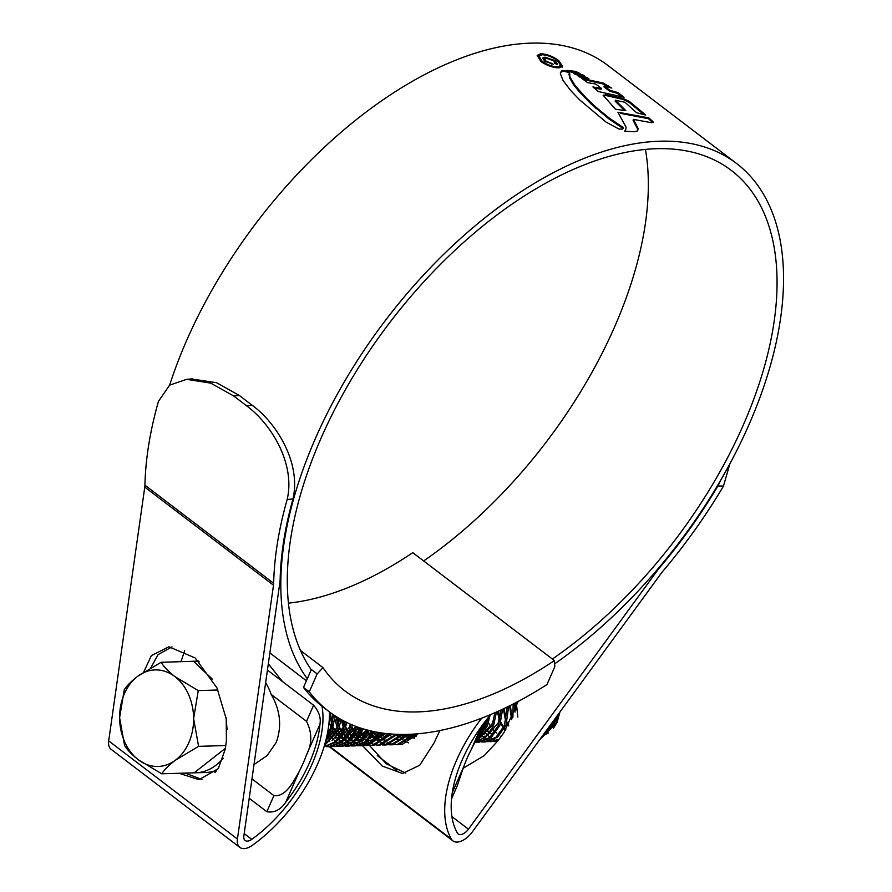 <?xml version="1.0" encoding="UTF-8"?>
<svg xmlns="http://www.w3.org/2000/svg" width="892" height="892" viewBox="0 0 892 892"><rect width="100%" height="100%" fill="white"/><g stroke="black" fill="none" stroke-linecap="round" stroke-linejoin="round"><path stroke-width="1.34" d="M329.037 711.582A345.817 188.848 -52.7 0 1 309.29 691.846L303.492 687.431A345.817 188.848 -52.7 0 0 323.238 707.166L329.037 711.582A345.817 188.848 -52.7 0 0 546.963 684.565L554.824 666.659L554.389 660.559L412.784 552.672A319.737 174.609 127.3 0 1 288.428 603.159M554.389 660.559A319.737 174.609 -52.7 0 1 344.836 690.832A319.737 174.609 -52.7 0 1 323.015 667.651L300.481 650.48M310.717 669.033L317.151 673.928L323.015 667.651M309.29 691.846L317.151 673.928M303.492 687.431L311.364 669.524M124.423 693.664A48.302 36.996 -91.8 0 0 119.606 717.759A48.302 36.996 -91.8 0 0 138.349 759.794A48.302 36.996 -91.8 0 0 175.356 760.229A48.302 36.996 -91.8 0 0 193.62 718.629A48.302 36.996 -91.8 0 0 174.877 676.593A48.302 36.996 -91.8 0 0 137.87 676.158A48.302 36.996 -91.8 0 0 124.423 693.664M124.256 689.728L119.606 717.759L124.568 745.489C127.389 750.016 131.983 754.788 138.349 759.794L161.731 773.799C164.463 769.618 169.012 765.091 175.356 760.229L198.582 746.359L193.62 718.629L198.258 690.598L174.877 676.593C168.499 671.576 163.905 666.803 161.095 662.288L137.87 676.158C131.581 680.964 127.043 685.491 124.256 689.728M216.466 771.023L207.981 772.416L195.571 772.795A55.772 42.716 88.2 0 1 194.177 772.807L225.353 748.343M223.234 758.167A55.772 42.716 88.2 0 1 195.571 772.795M559.953 711.95L557.143 722.163L553.419 728.351M548.558 732.968L542.581 735.744M517.828 717.057L516.323 702.394M539.671 739.724L555.66 723.825L558.147 714.425M540.139 739.078L554.11 723.869L556.129 717.19M482.394 728.541L483.598 730.459M484.412 731.607L486.831 734.462M488.058 735.666L489.028 736.502M489.106 736.569L490.02 737.283M490.812 737.84L493.187 739.256M493.978 739.635L496.331 740.55M497.123 740.773L497.825 740.951M479.807 733.77L480.621 734.651M481.847 735.855L483.81 737.472M484.601 738.03L486.976 739.446M487.768 739.825L490.132 740.739M490.912 740.962L493.254 741.442M494.034 741.531L497.379 741.553M487.824 741.72L498.26 740.349M478.402 738.219L480.777 739.635M481.557 740.014L483.921 740.929M484.702 741.152L487.054 741.631M490.165 741.798L499.063 739.256M476.44 739.936L478.48 740.806M479.26 741.074L481.613 741.653M482.394 741.776L484.735 741.954M481.624 741.91L485.504 741.943L497.468 737.294L505.998 725.341L508.708 706.263M483.955 741.988L495.919 737.349L504.448 725.397L507.213 706.999M475.414 742.111L479.294 742.133L491.258 737.483L499.788 725.531L502.653 709.185M477.744 742.177L489.708 737.539L498.238 725.586L501.114 709.909M475.224 742.133L485.995 736.881L493.577 725.731L496.431 712.028M475.38 741.843L492.027 725.776L494.859 712.73M476.752 739.379L487.367 725.921L489.998 715.429M477.789 737.494L485.817 725.965L488.136 717.692M397.564 734.35L398.401 735.432M398.713 735.8L399.917 737.126M401.144 738.331L403.106 739.936M403.898 740.505L406.273 741.91M407.064 742.3L408.458 742.869M400.921 744.385L402.627 744.474M394.71 744.575L398.59 744.608L415.973 733.926M377.126 732.221L369.801 738.732M377.483 732.8L378.063 733.692M378.877 734.83L379.78 736M380.092 736.368L381.285 737.695M382.088 738.498L383.493 739.736M383.571 739.803L384.485 740.516M385.277 741.074L387.652 742.478M388.444 742.869L390.796 743.772M391.577 744.006L393.93 744.486M397.04 744.653L414.367 734.038M388.499 744.764L392.391 744.798L409.64 734.294M369.968 730.715L370.927 732.432M371.273 732.99L371.853 733.882M372.666 735.019L373.57 736.19M373.882 736.558L375.086 737.885M376.312 739.089L378.275 740.706M379.067 741.263L381.442 742.668M382.233 743.058L384.586 743.973M385.377 744.196L387.719 744.675M390.83 744.842L408.079 734.361M382.289 744.954L386.18 744.987L403.463 734.439M384.63 745.032L401.946 734.439M357.692 728.062L360.178 732.945M360.992 734.205L363.412 737.349M364.215 738.219L366.612 740.416M367.415 741.029L369.79 742.579M370.581 743.003L372.945 744.039M373.726 744.296L376.078 744.887M376.859 745.01L379.189 745.188M376.078 745.143L379.97 745.177L397.442 734.35M378.42 745.221L395.959 734.294M351.493 728.251L353.968 733.135M354.782 734.406L357.201 737.539M358.015 738.409L360.413 740.605M361.204 741.23L363.579 742.768M364.371 743.192L366.735 744.229M367.515 744.486L369.868 745.076M370.648 745.199L372.99 745.377M369.879 745.333L373.759 745.366L391.555 734.038M372.209 745.411L390.105 733.915M363.668 745.522L367.549 745.556L385.801 733.492M341.201 719.565L343.208 727.158M344.557 730.347L347.021 734.64M347.835 735.788L348.739 736.948M349.051 737.316L350.255 738.643M351.481 739.847L353.444 741.464M354.236 742.021L356.61 743.437M357.402 743.817L359.755 744.731M360.546 744.954L362.888 745.433M365.999 745.601L384.374 733.324M357.458 745.712L361.349 745.745L371.853 742.189L380.137 732.733L381.977 734.629M334.89 719.142L337.522 728.686M338.358 730.537L339.885 733.38M340.231 733.938L340.811 734.83M341.625 735.978L342.528 737.138M342.84 737.506L344.044 738.832M344.847 739.635L347.233 741.653M348.025 742.211L350.4 743.627M351.192 744.006L353.544 744.92M354.336 745.143L356.677 745.623M359.799 745.79L370.414 742.155L378.732 732.499M351.247 745.913L355.139 745.935L366.144 742.021L374.551 731.73M329.115 721.728L331.311 728.875M332.147 730.726L334.6 735.019M335.414 736.168L336.329 737.327M336.63 737.695L337.834 739.022M339.072 740.226L341.023 741.843M341.826 742.4L344.189 743.817M344.981 744.196L347.345 745.11M348.125 745.333L350.467 745.812M353.589 745.98L364.728 741.977L373.157 731.44M327.799 731.496L328.323 732.488M328.68 733.124L329.137 733.893M329.951 735.164L332.37 738.297M333.675 739.669L335.136 741.007M336.373 741.988L338.748 743.527M339.54 743.961L341.904 744.987M342.684 745.255L345.037 745.835M345.817 745.957L348.148 746.136M345.048 746.102L348.928 746.125L360.513 741.776L369.009 730.481M347.378 746.169L359.119 741.698L367.638 730.135M338.837 746.292L342.718 746.314L354.682 741.676L363.501 728.976M341.168 746.359L353.132 741.72L362.13 728.552M332.627 746.481L336.518 746.504L348.482 741.865L357.001 729.912L357.993 727.17M334.957 746.548L346.921 741.91L355.451 729.957L356.61 726.668M326.416 746.671L330.308 746.693L342.272 742.055L350.79 730.102L352.452 725.029M328.758 746.749L340.722 742.099L349.24 730.147L351.047 724.438M324.019 746.894L336.061 742.244L344.591 730.292L346.821 722.498M324.03 746.827L335.169 741.731L343.03 730.336L345.394 721.795M324.376 745.701L338.38 730.481L341.056 719.487M324.61 744.92L336.83 730.526L339.584 718.64M325.781 740.661L332.17 730.671L335.058 715.83M326.394 738.197L330.62 730.715L333.497 714.793M515.03 712.106L514.595 703.297M512.922 717.213L513.134 704.044M281.805 680.529L281.192 680.551M281.85 680.596L281.225 680.574M544.231 733.469L554.891 721.093L555.972 717.915M510.369 705.438L511.975 718.406M504.114 708.493L505.764 718.606M507.135 722.141L508.763 725.229M498.048 711.314L499.977 720.034M500.925 722.33L502.876 725.932M504.604 728.34L505.887 729.801M488.504 722.71L490.868 726.935M492.194 728.719L494.09 730.804M495.985 732.443L496.877 733.079M483.698 725.586L484.657 727.125M485.984 728.909L488.816 731.841M489.786 732.633L492.819 734.529M500.479 736.257L501.282 736.212M479.472 734.406L480.398 734.908M478.223 736.714L478.792 736.591M481.011 735.878L492.808 722.988L493.889 719.811M415.282 734.908L416.531 735.788M409.082 735.097L412.115 737.004M413.186 737.483L414.68 738.03M402.872 735.287L404.154 736.201M396.661 735.476L397.553 736.123M407.354 739.111L410.51 738.688M412.728 737.974L416.43 735.922M390.451 735.677L391.343 736.313M394.944 739.49L398.088 739.067M400.307 738.353L406.273 734.406M366.043 729.701L367.103 731.306M368.028 732.522L369.935 734.607M371.83 736.246L373.112 737.149M358.428 727.314L360.089 730.303M360.502 730.927L360.892 731.496M361.817 732.711L363.724 734.796M365.62 736.435L366.512 737.071M351.927 726.891L353.89 730.492M354.291 731.117L354.693 731.685M355.618 732.901L357.514 734.986M359.409 736.625L360.702 737.528M370.113 740.248L373.257 739.825M375.476 739.111L383.248 733.179M343.621 720.881L344.78 724.795M345.728 727.08L348.081 731.306M349.408 733.09L350.913 734.774M351.303 735.175L352.24 736.023M353.21 736.814L354.102 737.461M336.708 716.889L338.57 724.984M339.517 727.27L341.469 730.883M343.197 733.28L345.104 735.365M346.999 737.004L347.891 737.651M348.281 737.907L350.032 738.899M357.692 740.628L360.836 740.204M363.055 739.49L372.466 731.284M330.285 712.518L332.359 725.174M333.307 727.459L335.671 731.685M336.986 733.469L338.492 735.153M340.789 737.193L342.082 738.097M344.892 739.579L347.98 740.527M349.731 740.773L354.637 740.393M356.856 739.68L367.136 730.002M328.111 729.667L329.059 731.262M330.787 733.659L332.683 735.744M334.578 737.383L335.47 738.03M345.282 741.007L348.426 740.583M350.645 739.869L361.806 728.452M328.368 737.572L329.26 738.219M339.072 741.196L342.216 740.773M344.435 740.059L356.454 726.601M326.65 741.575L329.806 741.152M332.014 740.449L343.821 727.549L344.903 724.371M516.067 702.528L515.832 709.887M544.722 732.811L554.11 721.115L554.935 718.829M509.577 705.84L511.618 719.677M503.344 708.861L505.418 719.866M506.812 723.133L508.384 725.876M497.301 711.649L499.632 721.149M500.613 723.323L502.508 726.579M504.292 728.92L505.563 730.28M483.364 726.344L484.289 727.727M485.672 729.489L488.515 732.276M489.496 733.012L492.574 734.807M481.056 731.351L482.316 732.466M483.286 733.213L484.479 733.993M481.078 736.848L485.281 736.134M487.757 735.119L498.238 722.821L500.613 710.144M481.412 730.626L485.828 723.2L487.222 718.829M415.003 735.298L416.263 736.134M408.792 735.487L409.595 736.034M409.986 736.279L411.87 737.271M412.951 737.729L414.501 738.23M402.582 735.677L403.775 736.469M413.264 737.405L417.467 734.473M407.053 737.595L411.747 734.205M383.961 736.246L385.154 737.037M373.926 732.912L375.365 734.439M377.751 736.435L378.554 736.982M381.91 738.676L384.842 739.479M386.905 739.691L387.953 739.702M365.084 729.433L366.79 731.953M367.716 733.101L369.556 735.008M371.54 736.625L372.733 737.416M357.826 727.694L360.58 732.142M361.516 733.291L363.345 735.198M365.341 736.814L366.133 737.361M375.543 740.081L379.736 739.368M382.222 738.353L388.076 733.737M349.976 723.969L350.634 725.72M351.615 727.883L353.522 731.139M353.923 731.719L354.38 732.332M355.306 733.48L356.744 735.008M359.13 737.004L360.323 737.796M363.289 739.256L366.902 740.148M368.285 740.271L369.333 740.271M376.011 738.543L382.568 733.09M342.729 720.402L344.423 725.91M345.405 728.073L347.713 731.908M349.095 733.67L350.534 735.198M350.935 735.577L351.939 736.457M352.92 737.205L353.723 737.74M357.079 739.446L360.401 740.304M362.074 740.46L363.122 740.46M335.871 716.365L338.213 726.099M339.194 728.262L341.101 731.518M342.885 733.86L344.725 735.766M346.709 737.394L349.787 739.178M351.058 739.702L354.191 740.494M355.863 740.65L361.115 739.936M363.59 738.922L371.797 731.139M329.516 711.95L332.014 726.289M332.995 728.452L335.303 732.299M336.674 734.049L338.113 735.577M340.499 737.584L341.692 738.364M344.669 739.825L347.59 740.616M349.653 740.839L350.712 740.839M357.391 739.111L366.467 729.823M351.18 739.301L361.137 728.229M328.089 737.963L328.88 738.498M344.97 739.49L355.785 726.356M338.759 739.68L349.251 727.381L350.355 724.126M332.56 739.869L343.041 727.571L344.803 721.494M326.349 740.059L336.83 727.761L339.06 718.328M327.319 733.971L330.631 727.95L332.984 714.447M190.765 661.373A55.772 42.716 88.2 0 1 192.148 661.307A55.772 42.716 88.2 0 1 193.542 661.295A55.772 42.716 88.2 0 1 199.295 661.864M161.095 662.288L193.542 661.295L212.385 679.191M226.066 717.636L227.07 729.589M198.258 690.598L217.927 689.995M198.582 746.359L225.754 745.522M161.731 773.799L194.177 772.807M265.638 682.726A53.13 40.686 -91.8 0 1 271.201 694.444C280.423 710.478 282.073 726.523 276.13 742.59L267.076 755.636L254.008 764.533M267.433 670.07L313.583 705.226C318.912 711.415 321.053 717.714 319.994 724.159A106.449 58.136 -52.7 0 1 285.719 802.231C280.623 809.836 274.323 812.991 266.842 811.731L273.911 795.619L251.968 778.894M271.201 694.444L306.513 721.349L313.583 705.226M214.191 771.613L215.217 772.405M249.214 798.295L266.842 811.731M180.898 661.674A96.793 52.862 127.3 0 0 181.6 659.824L184.655 650.747M319.994 724.159L306.469 754.966A96.793 52.862 -52.7 0 1 299.244 771.424L285.719 802.231M273.911 795.619C286.087 797.214 293.747 780.913 299.244 771.424M306.469 754.966C312.2 743.895 312.211 732.678 306.513 721.349M452.3 792.631L463.829 766.384L457.083 786.22L451.53 798.853M463.829 766.384A96.793 52.862 -52.7 0 1 467.14 758.167A96.793 52.862 -52.7 0 1 471.054 749.927L481.212 726.779M377.283 755.602L396.762 770.443M417.935 733.759L402.058 744.497L400.408 744.463M485.962 720.435L471.054 749.927M552.382 659.032A328.434 179.359 127.3 0 0 743.248 425.138A328.434 179.359 127.3 0 0 731.217 170.35A328.434 179.359 127.3 0 0 321.109 438.061A328.434 179.359 127.3 0 0 311.241 669.792M423.644 560.945A328.434 179.359 127.3 0 0 614.521 327.052A328.434 179.359 127.3 0 0 645.44 149.41M361.505 744.608L382.255 766.061L402.537 773.476L419.731 765.236L434.125 742.846A116.105 63.41 -52.7 0 1 438.028 734.517L439.934 730.548M729.879 463.807L723.457 486.107A346.787 189.383 -52.7 0 1 662.756 571.359A19.323 10.548 127.3 0 0 661.217 573.322L472.403 831.812A18.353 10.024 -52.7 0 1 452.902 840.877A18.353 10.024 -52.7 0 1 451.397 839.149A116.105 63.41 -52.7 0 1 456.648 760.017A116.105 63.41 -52.7 0 1 481.713 718.16M723.457 486.107L717.926 485.995A338.09 184.633 -52.7 0 1 659.489 567.858A28.009 15.298 127.3 0 0 657.248 570.702L468.434 829.192A9.656 5.274 -52.7 0 1 458.176 833.964A9.656 5.274 -52.7 0 1 457.384 833.05A107.419 58.66 -52.7 0 1 462.234 759.839A107.419 58.66 -52.7 0 1 490.778 714.492M366.255 741.943L386.158 763.708L405.726 773.141M554.623 663.86A337.12 184.109 127.3 0 0 748.845 424.971A337.12 184.109 127.3 0 0 736.491 163.437A337.12 184.109 127.3 0 0 315.512 438.24A337.12 184.109 127.3 0 0 307.305 678.767M736.491 163.437L607.753 65.361A337.12 184.109 127.3 0 0 186.785 340.153A337.12 184.109 127.3 0 0 169.625 385.143M560.41 72.531L561.347 71.55L564.781 71.371L569.207 72.798L569.542 77.716L569.91 76.89L575.039 85.42L585.765 97.54L596.112 107.33L609.515 118.279L623.285 127.523L623.151 128.247M569.542 77.716L573.077 83.959L579.187 91.731L591.463 104.331L609.147 119.104L622.928 128.359L623.285 127.523L622.382 129.117L618.858 128.994L606.147 122.171L579.666 99.904L570.568 90.382L563.175 80.67L560.343 73.735L561.715 70.724L565.138 70.546L569.564 71.973L569.91 76.89M620.732 113.395L648.517 118.714L652.543 122.483L652.911 121.646L648.885 117.878L617.922 112.214L626.084 127.188L625.593 130.511L624.367 131.157L634.167 131.771L637.301 130.99L638.126 128.515L633.42 119.383L651.651 122.739L652.911 121.646L653.412 122.594M637.892 130.087L637.301 130.99M625.638 130.645L625.281 131.213M645.775 115.068L629.641 101.632L623.43 98.577L606.46 94.742L603.17 95.254L615.469 109.237L625.76 110.619L615.48 100.294L624.913 102.234L636.542 112.682L645.775 115.068M624.054 97.261L617.833 92.567L610.083 90.371L604.185 85.955L611.7 88.063L603.26 83.09L581.84 78.396L587.46 82.61L595.722 84.049L601.42 88.419L592.912 86.948L598.298 91.519L624.054 97.261M588.898 78.808L586.847 77.392L577.916 75.809L580.168 77.303L588.898 78.808M584.751 76.166L582.732 74.816L573.333 73.211L575.786 74.605L584.751 76.166M567.446 70.423L571.627 72.252L580.112 73.523L575.128 71.349L567.446 70.423M540.675 53.743C546.64 53.955 552.65 56.229 558.726 60.556L562.584 66.343L559.173 67.837C553.152 67.781 547.064 65.674 540.909 61.515L537.185 55.404L540.675 53.743L540.307 54.579L537.341 55.527M322.012 706.219A107.419 58.66 -52.7 0 1 251.767 839.35A9.656 5.274 -52.7 0 1 245.11 840.487A9.656 5.274 -52.7 0 1 243.85 836.06L279.91 582.264A28.009 15.298 127.3 0 0 280.144 579.477A338.09 184.633 -52.7 0 1 292.966 499.007L287.179 499.464C295.609 463.372 270.9 423.588 246.504 405.748L252.213 405.291C276.721 423.198 301.284 463.026 292.966 499.007M171.989 646.878L158.074 654.628L150.826 667.807M185.057 773.085L201.96 779.441M268.325 663.815L282.43 681.488M518.219 701.391L503.991 732.499L497.859 740.895L484.178 755.636L463.16 768.257M329.438 711.883A116.105 63.41 -52.7 0 1 252.481 845.237A18.353 10.024 -52.7 0 1 239.848 847.4A18.353 10.024 -52.7 0 1 237.439 839.004L273.498 585.197A19.323 10.548 127.3 0 0 273.666 583.279A346.787 189.383 -52.7 0 1 287.179 499.464M239.848 847.4L111.11 749.313A18.353 10.024 -52.7 0 1 108.701 740.918L144.772 487.11A19.323 10.548 127.3 0 0 144.928 485.192A346.787 189.383 -52.7 0 1 158.441 401.389L169.614 385.154L186.618 379.323L210.78 383.147L233.637 395.937L246.504 405.748M179.047 773.275L199.005 779.708L218.284 768.625L225.219 749.247L226.39 741.007L226.245 718.952L216.957 687.877L195.158 657.962L168.934 646.789L151.384 655.587L143.668 672.144M191.412 378.944L216.533 382.701L239.346 395.479L252.213 405.291M717.926 485.995L721.059 479.595M543.529 54.791L540.307 54.579M558.381 61.314L558.726 60.556M541.845 62.195L538.657 57.021L539.024 56.196L542.247 61.381C547.465 64.938 552.661 66.755 557.823 66.811L560.733 65.551L557.433 60.544C552.271 56.876 547.13 54.947 542.001 54.758L539.024 56.196M560.733 65.551L560.366 66.387L557.455 67.647L557.823 66.811M637.68 130.488L638.126 128.515M633.42 119.383L633.052 120.208L637.758 129.351M648.517 118.714L648.885 117.878M603.17 95.723L606.092 95.578L623.062 99.413L629.273 102.469L643.823 114.511M615.48 100.294L615.112 101.119L624.456 110.418M606.092 95.578L606.46 94.742M629.273 102.469L629.641 101.632M604.185 85.955L603.817 86.792L609.715 91.207L617.465 93.404L621.646 96.537M583.959 79.633L602.892 83.926L609.091 87.293M594.228 88.04L601.052 89.245L601.42 88.419M607.653 86.268L608.021 85.431M609.715 91.207L610.083 90.371M617.465 93.404L617.833 92.567M579.711 76.98L586.735 78.385M586.49 78.228L586.847 77.392M575.463 74.415L582.498 75.731M582.364 75.642L582.732 74.816M577.213 72.152L576.845 72.988L574.771 72.174L575.128 71.349M569.787 71.349L574.771 72.174M554.657 62.998L553.754 60.756L546.54 58.337L544.666 59.028L545.982 61.046L553.397 64.335L544.756 61.225L542.648 58.08L545.012 57.144L555.203 60.667L557.377 63.622L556.218 64.179L554.657 62.998L555.17 62.63L554.802 63.466M557.043 63.945L554.835 61.503L555.203 60.667M548.825 58.504L544.644 57.98L545.012 57.144M551.735 64.168L551.836 63.142M545.636 61.838L545.982 61.046M269.875 652.922L306.424 680.774M244.196 833.585L251.767 839.35M451.898 816.593L468.434 829.192M330.073 746.704L451.397 839.149M144.772 487.11L273.498 585.197M108.701 740.918L237.439 839.004M144.928 485.192L273.666 583.279M239.346 395.479L233.637 395.937M541.879 62.217L542.247 61.381M623.062 99.413L623.43 98.577M629.652 102.758L630.02 101.922M602.892 83.926L603.26 83.09M561.347 71.55L561.715 70.724M564.781 71.371L565.138 70.546M568.795 74.839L569.152 74.003M573.077 83.959L573.444 83.134M574.682 86.245L575.039 85.42M579.187 91.731L579.555 90.906M585.397 98.376L585.765 97.54M591.463 104.331L591.831 103.494M595.744 108.155L596.112 107.33M609.147 119.104L609.515 118.279M497.357 741.575L496.376 741.609M198.548 661.106L192.148 661.307M329.326 746.727L452.902 840.877M192.338 378.866L186.618 379.334M562.216 67.168L562.584 66.343M544.298 59.853L544.666 59.028M557.009 64.458L557.377 63.622"/></g></svg>
